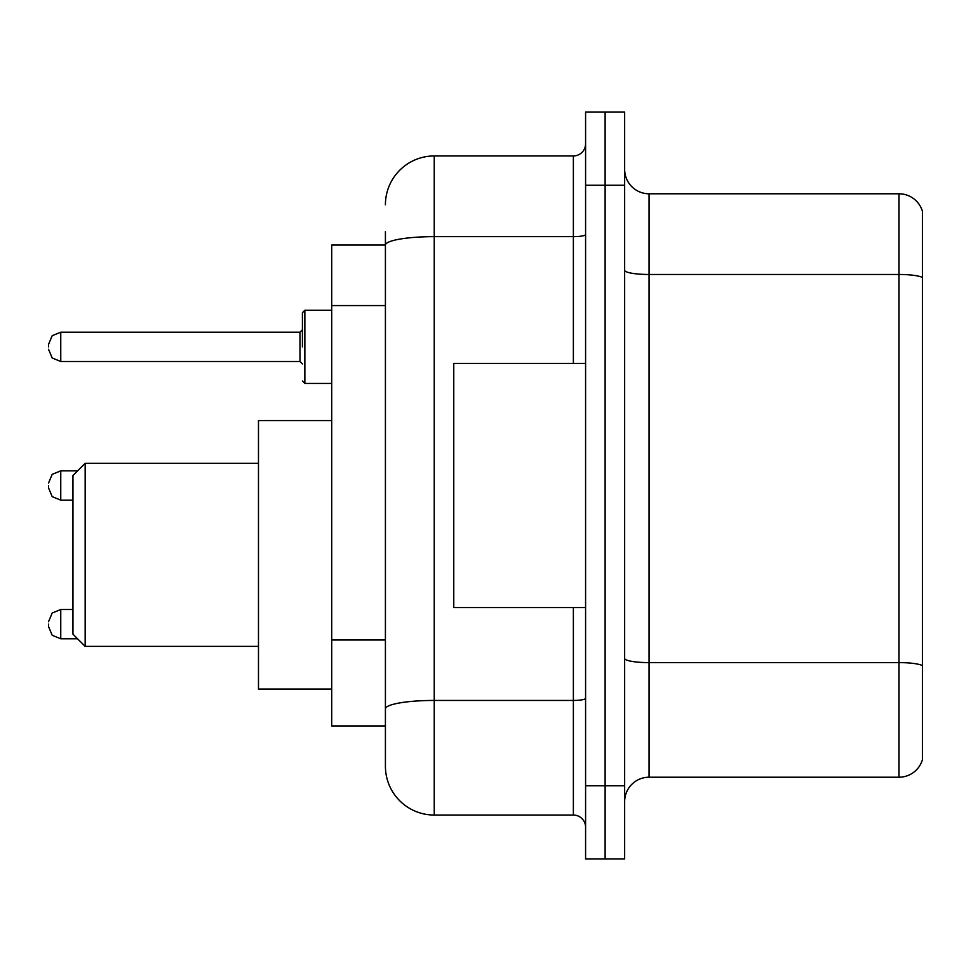 <?xml version="1.0" encoding="UTF-8"?>
<svg xmlns="http://www.w3.org/2000/svg" width="971" height="971" viewBox="0 0 971 971"><rect width="100%" height="100%" fill="white"/><g stroke="black" fill="none" stroke-linecap="round" stroke-linejoin="round"><path stroke-width="1.46" d="M385.414 245.056L331.718 245.056L331.718 725.944L385.414 725.944L385.414 766.216L385.414 231.632M585.586 785.745L585.586 858.983L605.115 858.983L605.115 785.745L605.115 858.983L624.644 858.983L624.644 785.745L605.115 785.745L605.115 185.255L605.115 785.745L585.586 785.745L585.586 185.255L605.115 185.255L605.115 112.017L605.115 185.255L624.644 185.255L624.644 785.745M624.644 185.255L624.644 112.017L585.586 112.017L585.586 185.255M385.414 204.784A48.817 48.817 0 0 1 434.243 155.955L434.243 815.045L573.375 815.045L573.375 607.555M434.243 155.955L573.375 155.955A12.21 12.21 0 0 0 585.586 143.757M385.414 292.15L385.414 245.117A48.817 8.472 180 0 1 434.243 236.645L573.375 236.645L573.375 155.955M385.414 717.399L385.414 653.422M585.586 827.243A12.21 12.21 0 0 0 573.375 815.045M434.243 815.045A48.817 48.817 0 0 1 385.414 766.216M922.45 665.997L922.45 759.625A24.409 24.409 0 0 1 899.012 777.213L649.053 777.213A24.409 24.409 0 0 0 624.644 801.621M922.45 211.375A24.409 24.409 0 0 0 899.012 193.787A24.409 24.409 0 0 1 922.45 211.375L922.45 759.625M922.45 277.536A24.409 4.236 180 0 0 899.012 274.477L899.012 193.787L649.053 193.787A24.409 24.409 0 0 1 624.644 169.379A24.409 24.409 0 0 0 649.053 193.787L649.053 777.213M85.169 646.37L85.169 463.288L72.959 475.487L72.959 634.16L85.169 646.37L258.48 646.37M331.718 420.564L258.48 420.564L258.48 689.082L331.718 689.082M585.586 363.445L453.76 363.445L453.76 607.555L585.586 607.555M48.55 624.147L48.55 626.598L48.55 624.147M48.55 485.5L48.55 487.94L48.55 485.5M302.418 346.853L302.418 312.674L302.418 346.853M48.55 346.853L48.55 344.402L48.55 346.853M385.414 305.574L331.718 305.574M385.414 639.998L331.718 639.998M585.586 698.331A12.21 2.124 0 0 1 573.375 700.443L434.243 700.443A48.817 8.472 180 0 0 385.414 708.927M573.375 363.445L573.375 236.645A12.21 2.124 0 0 0 585.586 234.521M922.45 665.657A24.409 4.236 180 0 0 899.012 662.61L899.012 274.477L649.053 274.477A24.409 4.236 0 0 1 624.644 270.241M899.012 777.213L899.012 662.61L649.053 662.61A24.409 4.236 0 0 1 624.644 658.374M48.55 621.707L52.191 613.017L60.76 609.509L52.191 613.017L48.55 621.707L52.191 613.017L60.76 609.509L52.191 613.017L48.55 621.707L52.191 613.017L60.76 609.509L52.191 613.017L48.55 621.707L52.191 613.017L60.76 609.509L52.191 613.017L48.55 621.707L52.191 613.017L60.76 609.509L52.191 613.017L48.55 621.707L52.191 613.017L60.76 609.509L52.191 613.017L48.55 621.707L52.191 613.017L60.76 609.509L52.191 613.017L48.55 621.707L52.191 613.017L60.76 609.509L60.76 638.797L52.191 635.289L48.55 626.598L52.191 635.289L60.76 638.797L52.191 635.289L48.55 626.598L52.191 635.289L60.76 638.797L52.191 635.289L48.55 626.598L52.191 635.289L60.76 638.797L52.191 635.289L48.55 626.598L52.191 635.289L60.76 638.797L52.191 635.289L48.55 626.598L52.191 635.289L60.76 638.797L52.191 635.289L48.55 626.598L52.191 635.289L60.76 638.797L52.191 635.289L48.55 626.598L52.191 635.289L60.76 638.797L77.595 638.797M77.595 470.85L60.76 470.85L60.76 500.15L52.191 496.642L48.55 487.94M331.718 310.235L304.858 310.235L304.858 383.46L302.418 381.02M299.978 332.203L60.76 332.203L60.76 361.491L299.978 361.491L299.978 332.203L302.418 329.764M85.169 463.288L258.48 463.288M60.76 609.509L72.959 609.509M60.76 638.797L52.191 635.289L48.55 626.598M60.76 500.15L72.959 500.15M60.76 470.85L52.191 474.358L48.55 483.06M60.76 361.491L52.191 357.983L48.55 349.293M304.858 383.46L331.718 383.46M60.76 332.203L52.191 335.711L48.55 344.402M299.978 361.491L302.418 363.931M304.858 310.235L302.418 312.674"/></g></svg>
